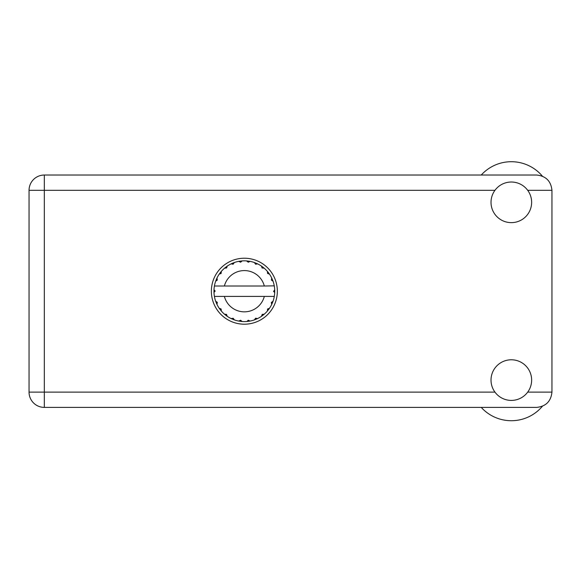 <?xml version="1.0" encoding="UTF-8"?>
<svg xmlns="http://www.w3.org/2000/svg" width="581" height="581" viewBox="0 0 581 581"><rect width="100%" height="100%" fill="white"/><g stroke="black" fill="none" stroke-linecap="round" stroke-linejoin="round"><path stroke-width="0.87" d="M481.242 175.034A40.626 40.626 0 0 1 542.378 176.137M511.324 400.411A20.313 20.313 0 0 0 531.637 380.097A20.313 20.313 0 0 0 511.324 359.784A20.313 20.313 0 0 0 491.018 380.097A20.313 20.313 0 0 0 511.324 400.411M511.324 222.639A20.313 20.313 0 0 0 531.637 202.333A20.313 20.313 0 0 0 511.324 182.02A20.313 20.313 0 0 0 491.018 202.333A20.313 20.313 0 0 0 511.324 222.639M244.354 258.225A32.986 32.986 0 0 0 211.368 291.212A32.986 32.986 0 0 0 244.354 324.198A32.986 32.986 0 0 0 277.34 291.212A32.986 32.986 0 0 0 244.354 258.225M494.954 190.307L44.323 190.307L44.323 392.124L29.05 392.124A15.273 15.273 0 0 0 44.323 407.397A15.273 15.273 0 0 1 29.05 392.124L29.05 190.307A15.273 15.273 0 0 1 44.323 175.034L536.677 175.034C545.886 176.007 550.977 181.098 551.95 190.307L551.95 392.124C550.977 401.333 545.886 406.424 536.677 407.397L44.323 407.397L44.323 392.124L494.954 392.124M542.378 406.293A40.626 40.626 0 0 1 481.242 407.397M274.029 286.012L274.29 286.012A30.386 30.386 0 0 1 274.704 289.81L273.6 291.488L274.711 292.461M274.711 292.497L274.711 289.97M267.558 309.019L268.458 309.709L269.475 308.3A30.386 30.386 0 0 0 271.712 304.429L273.048 301.219A30.386 30.386 0 0 0 274.203 296.898L274.29 296.412A30.386 30.386 0 0 0 274.704 292.613L274.74 291.212L273.6 291.212L274.719 290.101A30.386 30.386 0 0 1 274.733 290.74M213.968 291.691A30.386 30.386 0 0 0 213.99 292.33L215.108 290.936L213.997 289.81L213.99 292.33L215.101 291.212L213.968 291.212M233.163 264.195L232.727 263.142L231.136 263.854L233.083 264.224L234.354 262.525L233.765 262.735M220.94 310.588L221.346 311.06A30.386 30.386 0 0 0 224.506 314.219L227.265 316.34A30.386 30.386 0 0 0 231.136 318.577L234.354 319.906L233.235 318.272L231.136 318.577L231.703 318.838M233.765 319.695L234.354 319.906A30.386 30.386 0 0 0 238.668 321.061L242.117 321.518L240.621 320.225L238.668 321.061L239.285 321.177M241.493 321.467L242.117 321.518A30.386 30.386 0 0 0 246.584 321.518L250.033 321.061L248.254 320.204L246.896 321.496M249.423 321.177L250.033 321.061A30.386 30.386 0 0 0 254.355 319.906L257.572 318.577L255.625 318.206L254.355 319.906L254.943 319.695M257.005 318.838L257.572 318.577A30.386 30.386 0 0 0 261.443 316.34L264.202 314.219L262.227 314.365L261.443 316.34L261.951 315.984M262.256 314.546L262.852 315.323L264.202 314.219A30.386 30.386 0 0 0 267.362 311.06L269.475 308.3L267.609 308.954L267.362 311.06L267.761 310.588M272.83 301.8L273.048 301.219L271.342 302.483L271.712 304.429L271.981 303.863L271.712 304.429M264.326 296.412L224.382 296.412A20.64 20.64 0 0 0 264.326 296.412L273.978 296.412L274.203 296.898L274.29 296.412L273.135 296.412M224.382 296.412L214.411 296.412L214.505 296.898L214.73 296.412M214.476 296.753L214.505 296.898A30.386 30.386 0 0 0 215.66 301.219L216.989 304.429L217.301 302.331L215.66 301.219M217.185 302.469L216.277 302.839L216.989 304.429A30.386 30.386 0 0 0 219.226 308.3L219.582 308.816M221.1 308.954L219.226 308.3L221.346 311.06L221.1 308.954M226.452 314.546L225.856 315.323L227.265 316.34L226.481 314.365L224.506 314.219L224.978 314.626M221.15 273.411L220.243 272.714L219.226 274.123L221.1 273.477L221.346 271.363L220.94 271.843M221.02 309.114L220.243 309.709M213.997 292.613A30.386 30.386 0 0 0 214.411 296.412L214.505 296.898M215.101 291.212L213.99 290.013M262.154 268.008L262.852 267.107L261.443 266.091L261.951 266.447L261.443 266.091L262.089 267.957L264.202 268.204L263.723 267.805M224.382 286.012L264.326 286.012A20.64 20.64 0 0 0 224.382 286.012L214.73 286.012L214.505 285.532L214.679 286.012M215.871 280.623L215.66 281.211L217.301 280.1L216.989 278.001L216.728 278.56M213.997 289.81A30.386 30.386 0 0 1 214.411 286.012L215.573 286.012M219.582 273.615L219.226 274.123A30.386 30.386 0 0 0 216.989 278.001L215.66 281.211A30.386 30.386 0 0 0 214.505 285.532L214.411 286.012M267.558 273.411L268.458 272.714L267.362 271.363L267.609 273.477L269.475 274.123L269.119 273.615M264.326 286.012L274.261 285.852M274.283 285.961L274.203 285.532L273.978 286.012M274.29 286.012L274.203 285.532A30.386 30.386 0 0 0 273.048 281.211L272.83 280.623M271.407 280.1L273.048 281.211L271.712 278.001L271.407 280.1M271.981 278.56L271.712 278.001A30.386 30.386 0 0 0 269.475 274.123L268.458 272.714L267.681 273.31M267.362 271.363A30.386 30.386 0 0 0 264.202 268.204L262.852 267.107L262.256 267.885M261.443 266.091A30.386 30.386 0 0 0 257.572 263.854L257.005 263.585M255.625 264.224L257.572 263.854L254.355 262.525L255.625 264.224M254.943 262.735L254.355 262.525A30.386 30.386 0 0 0 250.033 261.363L249.423 261.254M248.254 262.227L250.033 261.363L246.584 260.913L248.254 262.227M247.208 260.963L246.584 260.913A30.386 30.386 0 0 0 242.117 260.913L241.493 260.963M240.621 262.205L242.117 260.913L238.668 261.363L240.621 262.205M239.285 261.254L238.668 261.363A30.386 30.386 0 0 0 234.354 262.525L232.727 263.142L233.097 264.05M231.703 263.585L231.136 263.854A30.386 30.386 0 0 0 227.265 266.091L226.75 266.447M226.612 267.957L227.265 266.091L224.506 268.204L226.612 267.957M224.978 267.805L224.506 268.204A30.386 30.386 0 0 0 221.346 271.363L220.243 272.714L221.02 273.31M217.185 279.962L216.277 279.584M226.452 267.885L225.856 267.107M240.512 262.06L240.389 261.087M248.189 262.06L248.319 261.087M255.604 264.05L255.981 263.142M274.719 292.33L273.6 291.212M271.516 302.469L272.424 302.839L273.048 301.219M267.681 309.114L268.458 309.709M255.604 318.381L255.981 319.289M248.189 320.371L248.319 321.337L250.033 321.061M216.728 303.863L216.989 304.429M240.389 321.337L240.512 320.371M527.693 392.124L551.95 392.124M551.95 190.307L527.693 190.307M29.05 190.307L44.323 190.307L44.323 175.034"/></g></svg>
